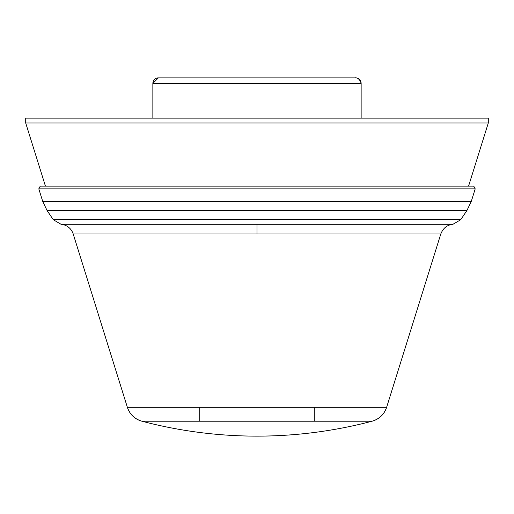 <?xml version="1.0" encoding="UTF-8"?>
<svg xmlns="http://www.w3.org/2000/svg" width="514" height="514" viewBox="0 0 514 514"><rect width="100%" height="100%" fill="white"/><g stroke="black" fill="none" stroke-linecap="round" stroke-linejoin="round"><path stroke-width="0.77" d="M118.644 379.371L127.369 407.294A20.83 20.83 -136.3 0 0 141.941 421.217L199.721 421.217L141.941 421.217A451.298 451.298 -89.9 0 0 199.721 432.48A451.298 451.298 -87 0 0 257 436.129L257 436.129A451.298 451.298 87 0 0 314.279 432.48A451.298 451.298 89.9 0 0 372.059 421.217A20.83 20.83 136.3 0 0 386.631 407.294L440.8 233.992L73.2 233.992A13.884 13.884 -7.8 0 0 61.076 224.297L452.924 224.297C447.174 224.875 443.132 228.107 440.8 233.992L73.2 233.992L127.369 407.294A20.83 20.83 0 0 0 129.29 411.63M129.502 411.977A20.83 20.83 0 0 0 137.154 419.296M137.534 419.501A20.83 20.83 0 0 0 141.903 421.21M372.097 421.21A20.83 20.83 90 0 0 376.473 419.495M376.839 419.296A20.83 20.83 90 0 0 384.504 411.971M384.703 411.637A20.83 20.83 90 0 0 386.631 407.294L395.356 379.371A20.83 20.83 0 0 0 395.362 379.364L395.356 379.371M259.859 436.123A451.298 451.298 0 0 0 372.059 421.217L199.721 421.217L199.721 407.294L127.369 407.294C129.843 414.432 134.7 419.071 141.941 421.217M473.221 186.145L257 186.145L473.221 186.145M45.438 186.145L25.7 123L488.3 123L488.3 118.136L25.7 118.136L25.7 123M468.562 186.145L488.3 123M152.857 118.136L361.143 118.136L361.143 83.422A5.558 5.558 90 0 0 355.592 77.871L158.408 77.871A5.558 5.558 90 0 0 152.857 83.422L152.857 118.136M314.279 421.217L314.279 407.294L386.631 407.294C384.157 414.432 379.3 419.071 372.059 421.217L316.11 421.217M314.279 407.294L199.721 407.294M257 224.297L257 233.992M61.076 224.297L53.289 219.735L460.711 219.735L466.918 210.528L47.082 210.528L42.746 201.494L471.254 201.494L475.206 188.85L38.794 188.85L40.182 186.229L40.779 186.145L473.221 186.145L473.818 186.229L475.206 188.85M361.143 83.422L152.857 83.422L158.363 77.871L355.592 77.871C353.221 78.096 359.1 76.053 361.143 83.422M452.924 224.297L460.711 219.735M466.918 210.528L471.254 201.494M158.839 186.145L157.824 186.145M82.079 186.145L81.411 186.145M64.353 186.145L40.779 186.145M42.746 201.494L38.794 188.85M53.289 219.735L47.082 210.528"/></g></svg>
